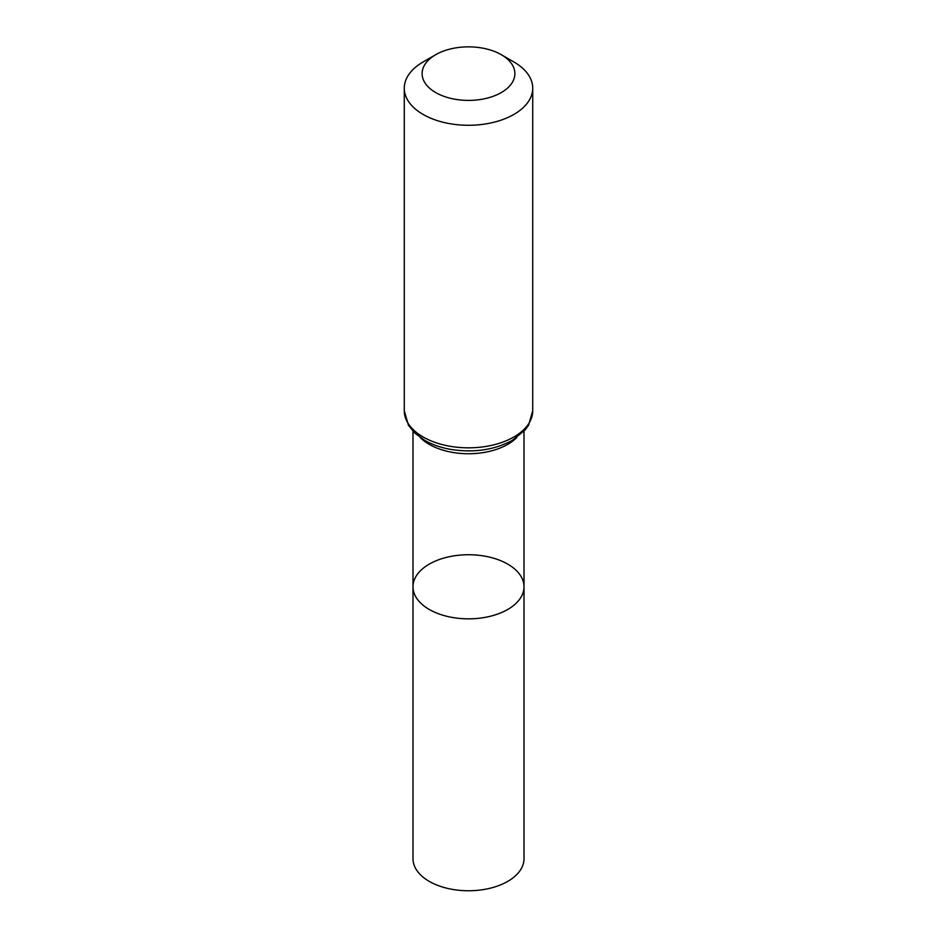 <?xml version="1.0" encoding="UTF-8"?>
<svg xmlns="http://www.w3.org/2000/svg" width="937" height="937" viewBox="0 0 937 937"><rect width="100%" height="100%" fill="white"/><g stroke="black" fill="none" stroke-linecap="round" stroke-linejoin="round"><path stroke-width="1.41" d="M412.994 586.796A55.506 32.045 0 0 0 468.5 618.842A55.506 32.045 0 0 0 524.006 586.796A55.506 32.045 180 0 1 489.746 616.405A55.506 32.045 180 0 1 429.251 609.448A55.506 32.045 180 0 1 412.994 586.796A55.506 32.045 180 0 1 468.5 554.739A55.506 32.045 180 0 1 524.006 586.796L524.006 858.714A55.506 32.045 0 0 1 489.746 888.323A55.506 32.045 0 0 1 429.251 881.377A55.506 32.045 0 0 1 412.994 858.714L412.994 431.266M513.909 61.983L501.295 54.697A46.381 26.775 180 0 1 501.295 92.564A46.381 26.775 180 0 1 435.705 92.564A46.381 26.775 180 0 1 435.705 54.697A46.381 26.775 180 0 1 501.295 54.697L513.909 61.983A64.231 37.082 180 0 1 532.731 88.195A64.231 37.082 180 0 1 468.5 125.277A64.231 37.082 180 0 1 404.269 88.195A64.231 37.082 180 0 1 423.091 61.983L435.705 54.697M516.744 437.556A55.506 32.045 180 0 1 468.5 453.742A55.506 32.045 180 0 1 420.256 437.556M532.731 410.746A64.231 37.082 180 0 1 468.5 447.827A64.231 37.082 180 0 1 404.269 410.746L408.391 425.164L414.798 433.093L424.965 440.531C432.461 444.747 441.058 447.71 450.767 449.409C473.771 452.993 494.244 450.006 512.188 440.449L525.118 430.013L528.585 425.211L532.731 410.746L532.731 88.195M524.006 431.266L524.006 586.796M404.269 88.195L404.269 410.746"/></g></svg>
